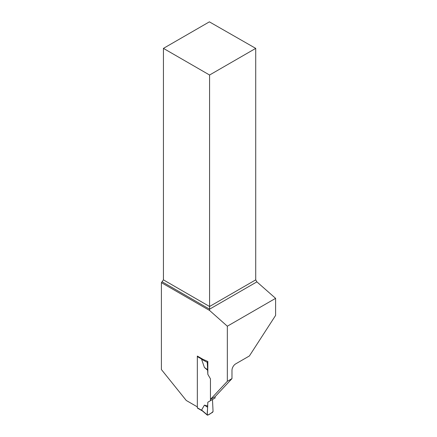 <?xml version="1.0" encoding="UTF-8"?>
<svg xmlns="http://www.w3.org/2000/svg" width="437" height="437" viewBox="0 0 437 437"><rect width="100%" height="100%" fill="white"/><g stroke="black" fill="none" stroke-linecap="round" stroke-linejoin="round"><path stroke-width="0.66" d="M231.981 378.617L227.338 381.299L227.338 326.204L275.6 298.345L275.6 315.416L249.39 355.964L235.696 363.868A5.255 3.032 120 0 0 231.981 370.303L231.981 378.617L215.097 396.714L215.097 398.014L207.837 402.204L207.253 414.85L201.594 410.026L204.412 405.126L207.837 406.088M207.837 402.204L212.48 399.527L213.059 411.501L212.595 412.326L207.717 415.139L207.253 414.85L207.717 415.139M197.464 356.139A0.655 0.377 120 0 0 197.327 356.597L197.327 407.797A0.655 0.377 120 0 0 197.464 408.098L202.495 411.004M202.708 411.086L201.594 410.026M227.338 381.299L210.454 399.396L210.454 378.857L207.837 374.323L210.454 378.857L210.454 400.696M206.586 360.913L207.837 361.459L207.837 374.323L207.253 362.349L201.594 359.301L204.412 367.457L207.837 370.445M202.675 359.148L201.594 359.301M204.412 405.126L207.537 407.202C207.739 409.677 206.701 413.648 207.717 415.139C209.733 414.249 211.513 413.036 213.059 411.501L212.48 399.527L207.837 402.204L207.537 407.202M207.717 361.525L207.253 362.349M204.412 367.457L207.537 369.669M163.433 48.376L209.574 75.017L255.721 48.376L209.378 21.85L163.433 48.376L163.433 279.86L161.4 282.646L161.4 369.549L186.26 400.472L197.327 406.863L197.327 356.062L203.107 359.4L207.837 361.459M161.4 282.646L209.574 310.456L227.338 326.204M210.454 399.396L215.097 396.714M255.721 48.376L255.721 279.86L256.885 281.87L275.6 298.345M209.574 310.456L209.574 309.183L256.885 281.87M162.274 281.87L209.574 309.183L209.574 306.501L255.721 279.86M163.433 279.86L209.574 306.501L209.574 75.017M197.327 407.797L201.867 410.419M197.327 356.597L201.867 359.219M207.357 415.15L202.222 410.775"/></g></svg>
